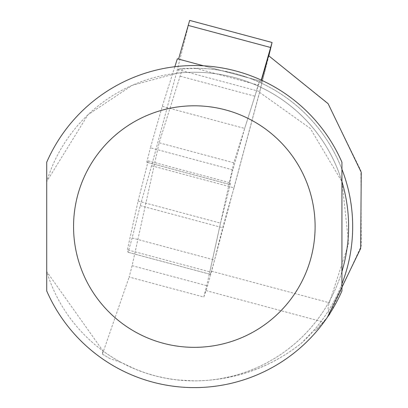 <?xml version="1.0" encoding="UTF-8"?>
<svg xmlns="http://www.w3.org/2000/svg" width="408" height="408" viewBox="0 0 408 408"><rect width="100%" height="100%" fill="white"/><g stroke="black" fill="none" stroke-linecap="round" stroke-linejoin="round"><path stroke-width="0.31" stroke-dasharray="2.04 1.53" d="M341.94 169.259A158.345 158.345 0 0 0 178.663 69.003L200.053 68.33L209.381 68.942L218.657 70.105L232.402 72.869L241.403 75.383L250.247 78.428L260.829 82.865A158.345 158.345 0 0 1 314.155 330.082L301.242 343.373C271.034 367.067 236.742 379.557 198.37 380.843L192.653 380.883A154.321 154.321 0 0 0 194.325 380.888A154.321 154.321 0 0 0 348.417 218.101A154.321 154.321 0 0 0 177.414 73.18L132.269 85.277L87.929 114.791L46.716 181.56L46.716 271.58A154.321 154.321 0 0 0 341.94 271.58L341.94 290.924A161.027 161.027 0 0 1 46.716 290.924L46.716 271.58L102.984 350.951A154.321 154.321 0 0 0 121.202 362.462L135.624 369.291L145.6 372.994L155.81 376.008L166.199 378.303L176.72 379.884L194.325 380.888C234.263 380.511 269.902 368.001 301.242 343.373A158.345 158.345 0 0 0 341.94 283.881M268.739 55.733L327.731 103.137L360.896 170.712L361.284 245.891L329.684 314.446L328.598 311.885L328.047 308.315L328.751 304.582L348.651 243.51L342.021 181.82L310.31 128.423L259.524 92.305L268.571 55.651M178.663 69.003L177.414 73.18M260.829 82.865L261.569 80.254M314.155 330.082L315.843 330.24L327.323 317.363M102.984 350.951L102.26 354.006L110.038 358.688L121.202 362.462M341.94 181.56A154.321 154.321 0 0 0 46.716 181.56L46.716 162.216A161.027 161.027 0 0 1 341.94 162.216L341.94 181.56M182.447 68.672L159.145 142.79L132.121 265.664L129.142 277.037L203.776 297.034L206.009 290.593A21.471 0.561 105 0 0 211.589 271.203L259.524 92.305M110.038 358.688L102.26 354.006M102.433 354.119L129.142 277.037M329.684 314.446L323.442 322.06L315.843 330.24M203.776 297.034L206.754 285.666L233.779 162.792L254.898 96.206A13.418 0.352 105 0 0 258.075 85.027L258.891 81.983M233.779 162.792L159.145 142.79M174.833 66.723L162.272 106.335L150.414 147.808L232.825 169.891L244.683 128.418L162.272 106.335M177.352 58.778L260.972 81.187L261.278 80.116M189.664 20.4L177.388 69.467L151.587 165.755L140.25 205.637L132.166 237.966L128.102 252.297L127.383 249.783L138.098 201.057L148.221 160.849L146.768 162.251L150.414 147.808M151.587 165.755L233.998 187.833L259.799 91.55L177.388 69.467M203.582 65.805L259.763 80.861L244.683 128.418M138.098 201.057L220.509 223.14L209.789 271.866L127.383 249.783M220.509 223.14L230.632 182.932L229.174 184.334L232.825 169.891M233.998 187.833L222.661 227.72L214.572 260.049L210.513 274.38L209.789 271.866M128.102 252.297L210.513 274.38L128.097 252.287M268.857 55.789L259.799 91.55M259.763 80.861L260.972 81.187M140.25 205.637L222.661 227.72M148.221 160.849L230.632 182.932M206.009 290.593L323.442 322.06M211.589 271.203L329.593 302.823M195.376 68.228L258.075 85.027M180.26 76.209L254.898 96.206M132.121 265.664L206.754 285.666M188.532 25.495L270.938 47.578M132.166 237.966L214.572 260.049M229.174 184.334L146.768 162.251L229.189 184.324"/><path stroke-width="0.61" d="M341.94 283.881A158.345 158.345 0 0 0 341.94 169.259M261.569 80.254L268.571 55.651L328.139 103.724L361.259 172.344L360.662 248.462L327.323 317.363M341.94 271.58C350.834 241.572 350.834 211.568 341.94 181.56L341.94 271.58M46.716 290.924L46.716 162.216A161.027 161.027 0 0 1 341.94 162.216L341.94 290.924A161.027 161.027 0 0 1 46.716 290.924A161.027 161.027 0 0 0 341.94 290.924M203.582 65.805L177.352 58.778L174.833 66.723M178.566 59.104L189.664 20.4L272.07 42.483L268.857 55.789M261.278 80.116L272.07 42.483M341.94 162.216A161.027 161.027 0 0 0 46.716 162.216M73.557 226.573A120.773 120.773 0 0 0 254.714 331.163A120.773 120.773 0 0 0 254.714 121.977A120.773 120.773 0 0 0 73.557 226.573M188.098 25.378L270.504 47.461"/></g></svg>
